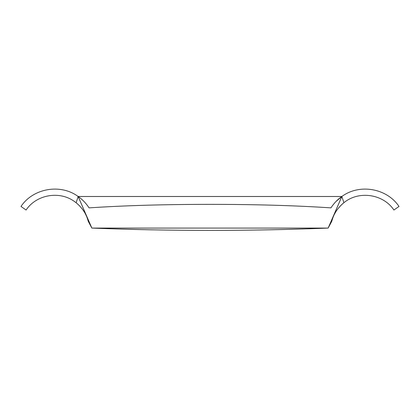 <?xml version="1.0" encoding="UTF-8"?>
<svg xmlns="http://www.w3.org/2000/svg" width="420" height="420" viewBox="0 0 420 420"><rect width="100%" height="100%" fill="white"/><g stroke="black" fill="none" stroke-linecap="round" stroke-linejoin="round"><path stroke-width="0.63" d="M331.06 207.674L330.934 207.869C295.465 205.527 255.008 204.356 209.559 204.367C164.451 204.372 124.289 205.543 89.066 207.869C86.037 203.238 82.394 199.447 78.146 196.497L76.13 202.745M88.069 220.626L88.258 221.335C87.507 219.046 85.922 210.835 76.094 202.713L74.571 201.584C59.635 190.502 36.398 194.544 26.082 210.021L21 206.441C33.154 188.202 60.543 183.435 78.146 196.497L91.859 228.081C170.62 231.168 249.38 231.168 328.141 228.081L331.748 221.309M246.199 196.497L247.989 196.497L246.199 196.497M91.859 228.081L88.258 221.335L91.859 228.081L328.141 228.081L331.742 221.335C332.798 218.148 334.252 210.756 343.906 202.713L342.421 203.952M88.252 221.309L87.885 219.996M87.638 219.209L86.966 217.345M86.347 215.87L85.475 214.058M84.32 212.011L83.023 210.026M82.53 209.344L82.267 208.992M78.272 204.577L77.942 204.272M330.934 207.869C334.026 203.17 337.664 199.379 341.854 196.497C359.457 183.435 386.846 188.202 399 206.441L393.918 210.021C383.245 193.94 358.733 190.36 343.906 202.713L341.854 196.497L335.958 201.532M334.997 202.561L334.761 202.823M334.378 203.259L332.336 205.826M341.728 204.577L340.825 205.448M337.465 209.349L336.977 210.026M335.675 212.011L334.525 214.058M333.653 215.87L333.034 217.345M332.362 219.209L332.12 219.98M265.02 196.497L265.865 196.497M281.93 196.497L282.524 196.497M317.473 196.497L316.349 196.497M338.021 208.619L341.266 205.018M342.058 204.272L343.613 202.944M77.632 203.999L78.141 204.456M79.17 205.443L81.979 208.619M86.888 196.497L341.854 196.497L328.141 228.081M78.146 196.497L88.079 196.497M104.585 196.497L109.877 196.497M123.113 196.497L134.516 196.497M159.516 196.497L169.927 196.497M193.783 196.497L204.199 196.497M210.651 196.497L216.263 196.497M227.519 196.497L238.675 196.497M245.091 196.497L253.754 196.497M258.232 196.497L272.711 196.497M279.657 196.497L288.892 196.497M294.415 196.497L305.303 196.497M314.002 196.497L320.224 196.497M328.556 196.497L338.735 196.497M341.854 196.497L340.363 196.497M336.215 196.497L329.973 196.497M319.468 196.497L314.475 196.497M304.605 196.497L296.872 196.497M285.737 196.497L277.62 196.497M273.798 196.497L259.822 196.497M251.659 196.497L241.873 196.497M238.025 196.497L226.579 196.497M213.916 196.497L211.454 196.497M199.096 196.497L191.924 196.497M181.555 196.497L172.762 196.497M168.53 196.497L155.731 196.497M147.247 196.497L139.198 196.497M130.541 196.497L121.37 196.497M110.392 196.497L104.375 196.497"/></g></svg>
